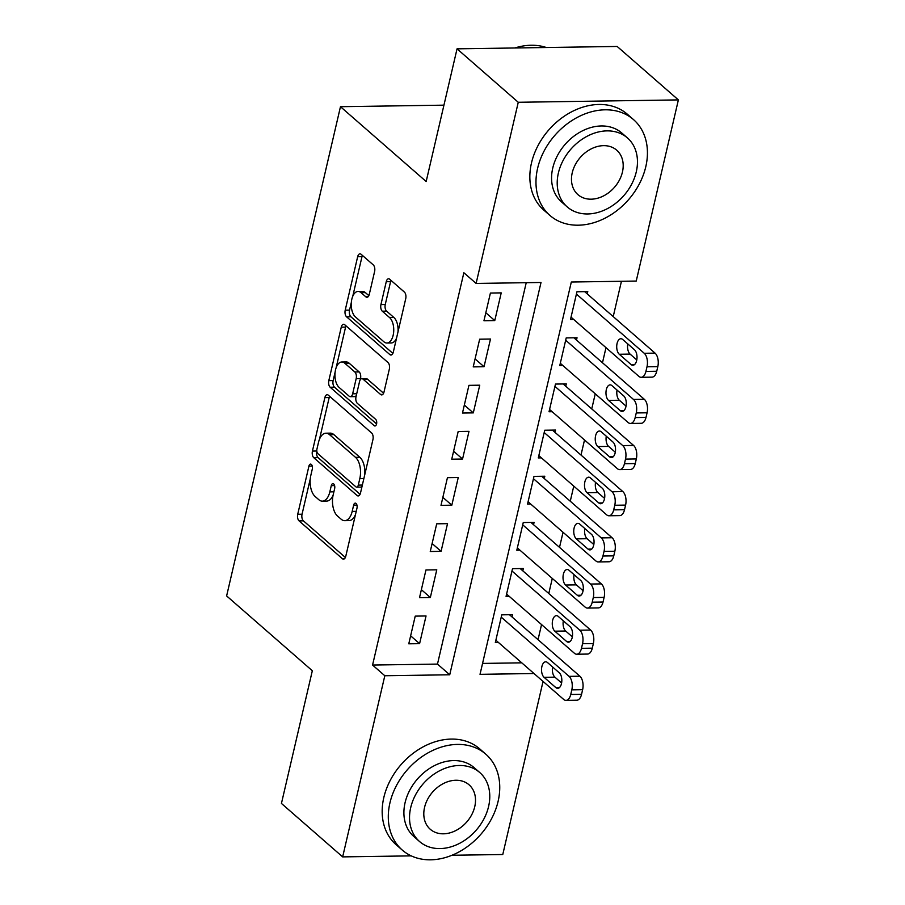 <?xml version="1.0" encoding="UTF-8"?>
<svg xmlns="http://www.w3.org/2000/svg" width="905" height="905" viewBox="0 0 905 905"><rect width="100%" height="100%" fill="white"/><g stroke="black" fill="none" stroke-linecap="round" stroke-linejoin="round"><path stroke-width="1.36" d="M311.343 464.435A3.496 1.833 -90.8 0 0 310.551 464.107A3.496 1.833 -90.8 0 0 308.922 466.132L297.722 514.266A4.989 2.624 -90.8 0 0 299.069 520.895L342.339 558.668A4.989 2.624 -90.8 0 0 343.459 559.132A4.989 2.624 -90.8 0 0 345.789 556.236L356.989 508.101A3.496 1.833 -90.8 0 0 356.05 503.463A3.496 1.833 -90.8 0 0 355.258 503.135A3.496 1.833 -90.8 0 0 353.629 505.171L352.181 511.393A15.973 8.394 -90.8 0 1 344.726 520.658A15.973 8.394 -90.8 0 1 341.117 519.176L337.508 516.031A15.973 8.394 -90.8 0 1 333.187 494.82L334.646 488.587A3.496 1.833 -90.8 0 0 333.696 483.949A3.496 1.833 -90.8 0 0 332.904 483.621A3.496 1.833 -90.8 0 0 331.275 485.646L329.827 491.879A15.973 8.394 -90.8 0 1 322.372 501.144A15.973 8.394 -90.8 0 1 318.764 499.662L315.155 496.517A15.973 8.394 -90.8 0 1 310.845 475.306L312.293 469.073A3.496 1.833 -90.8 0 0 311.343 464.435M374.602 271.511A4.989 2.624 -90.8 0 0 373.256 264.882L361.118 254.294A4.989 2.624 -90.8 0 0 359.986 253.83A4.989 2.624 -90.8 0 0 357.656 256.726L345.212 310.177A4.989 2.624 -90.8 0 0 346.57 316.807L389.829 354.579A4.989 2.624 -90.8 0 0 390.96 355.043A4.989 2.624 -90.8 0 0 393.29 352.147L405.723 298.695A4.989 2.624 -90.8 0 0 404.377 292.066L389.716 279.26A4.989 2.624 -90.8 0 0 388.584 278.797A4.989 2.624 -90.8 0 0 386.254 281.693L380.937 304.566A4.989 2.624 -90.8 0 0 382.283 311.196L389.557 317.553A13.36 7.014 -90.8 0 1 393.618 332.486A13.36 7.014 -90.8 0 1 386.933 343.018A13.36 7.014 -90.8 0 1 383.912 341.785L355.427 316.92A13.36 7.014 -90.8 0 1 351.366 301.976A13.36 7.014 -90.8 0 1 358.052 291.444A13.36 7.014 -90.8 0 1 361.072 292.677L365.824 296.829A4.989 2.624 -90.8 0 0 366.944 297.293A4.989 2.624 -90.8 0 0 369.274 294.397L374.602 271.511M411.232 855.87L342.656 856.888L281.444 803.448L312.327 670.752L226.623 595.931L340.472 106.7L426.165 181.52L457.048 48.836L518.26 102.276L678.377 99.901L636.226 281.059L571.315 282.021L480.023 674.327L534.007 673.524M342.656 856.888L384.817 675.741L449.728 674.779L541.02 282.473L476.109 283.435L518.26 102.276M476.109 283.435L463.858 272.744L372.566 665.051L384.817 675.741M328.323 395.18A4.989 2.624 -90.8 0 0 327.203 394.716A4.989 2.624 -90.8 0 0 324.872 397.612L312.429 451.075A4.989 2.624 -90.8 0 0 313.775 457.704L357.045 495.476A4.989 2.624 -90.8 0 0 358.165 495.94A4.989 2.624 -90.8 0 0 360.495 493.044L372.939 439.581A4.989 2.624 -90.8 0 0 371.593 432.952L328.323 395.18M328.82 380.62L341.264 327.169A4.989 2.624 -90.8 0 1 343.595 324.273A4.989 2.624 -90.8 0 1 344.726 324.737L387.985 362.509A4.989 2.624 -90.8 0 1 389.331 369.138L384.003 392.012A4.989 2.624 -90.8 0 1 381.684 394.908A4.989 2.624 -90.8 0 1 380.553 394.444L363.007 379.127A4.989 2.624 -90.8 0 0 361.876 378.663A4.989 2.624 -90.8 0 0 359.545 381.559L356.016 396.741A4.989 2.624 -90.8 0 0 357.362 403.37L375.632 419.309A3.496 1.833 -90.8 0 1 376.695 423.223A3.496 1.833 -90.8 0 1 374.942 425.984A3.496 1.833 -90.8 0 1 374.161 425.655L330.178 387.25A4.989 2.624 -90.8 0 1 328.82 380.62L333.153 380.564L335.155 371.944M587.232 293.91L587.775 291.602L576.949 291.761L570.512 319.454L573.634 319.408M576.496 340.065L577.028 337.757L566.213 337.916L559.765 365.609L562.899 365.563M565.749 386.22L566.292 383.912L555.478 384.071L549.03 411.764L552.152 411.718M555.014 432.375L555.557 430.067L544.731 430.226L538.294 457.919L541.416 457.873M544.278 478.53L544.81 476.222L533.995 476.381L527.547 504.074L530.681 504.028M533.531 524.674L534.074 522.366L523.248 522.536L516.812 550.229L519.934 550.172M522.796 570.829L523.328 568.521L512.513 568.679L506.065 596.372L509.198 596.327M415.225 616.124L408.777 643.817L419.592 643.659L426.04 615.966L415.225 616.124M425.961 569.969L419.513 597.662L430.339 597.504L436.776 569.811L425.961 569.969M436.708 523.814L430.26 551.507L441.074 551.349L447.523 523.656L436.708 523.814M447.443 477.659L440.995 505.352L451.821 505.194L458.258 477.501L447.443 477.659M458.179 431.504L451.742 459.197L462.557 459.039L469.005 431.346L458.179 431.504M468.926 385.349L462.478 413.042L473.292 412.884L479.74 385.191L468.926 385.349M479.661 339.205L473.225 366.887L484.039 366.729L490.487 339.036L479.661 339.205M372.566 665.051L437.488 664.089L526.235 282.688M494.775 320.574L501.223 292.881L490.408 293.05L483.96 320.743L494.775 320.574L485.815 312.757M538.034 639.677L541.552 624.586M548.781 593.522L552.288 578.431M559.516 547.367L563.034 532.276M570.263 501.212L573.77 486.121M580.999 455.057L584.517 439.966M591.746 408.902L595.252 393.811M602.481 362.758L605.988 347.656M613.217 316.603L621.441 281.274M482.557 663.422L521.766 662.833M512.049 616.984L512.592 614.676L501.766 614.834L495.329 642.527L498.451 642.482M443.936 105.161L340.472 106.7M543.057 681.42L502.773 854.512L451.934 855.27M457.048 48.836L617.165 46.46L678.377 99.901M437.488 664.089L449.728 674.779M419.592 643.659L410.632 635.83M430.339 597.504L421.379 589.675M441.074 551.349L432.115 543.52M451.821 505.194L442.862 497.365M462.557 459.039L453.597 451.21M473.292 412.884L464.333 405.067M484.039 366.729L475.08 358.912M322.372 501.144L326.705 501.076A15.973 8.394 -90.8 0 0 333.142 495.058M344.726 520.658L349.047 520.59A15.973 8.394 -90.8 0 0 355.484 514.583M310.257 478.937L302.055 514.21A4.989 2.624 -90.8 0 0 303.401 520.839L345.371 557.48M316.807 450.781L316.761 451.007A4.989 2.624 -90.8 0 0 318.108 457.636L360.077 494.288M329.612 396.311A4.989 2.624 -90.8 0 0 329.194 397.555L319.499 439.208M316.954 449.027A3.496 1.833 -90.8 0 0 317.904 453.665L355.869 486.822A3.496 1.833 -90.8 0 0 356.661 487.15A3.496 1.833 -90.8 0 0 358.29 485.114L359.828 478.553A15.973 8.394 -90.8 0 0 355.507 457.342L329.544 434.672A15.973 8.394 -90.8 0 0 325.936 433.201A15.973 8.394 -90.8 0 0 318.481 442.455L316.954 449.027M356.661 487.15L360.993 487.082A3.496 1.833 -90.8 0 0 362.034 486.426M364.726 474.854A15.973 8.394 -90.8 0 0 359.828 457.274L355.507 457.342M325.936 433.201L330.268 433.133A15.973 8.394 -90.8 0 1 333.877 434.615L359.828 457.274M336.14 367.702L345.586 327.101L341.264 327.169M346.004 325.857A4.989 2.624 -90.8 0 0 345.586 327.101M383.596 393.256L367.328 379.059A4.989 2.624 -90.8 0 0 366.208 378.607L361.876 378.663M376.582 423.936L334.499 387.193L330.178 387.25M344.805 363.233A13.36 7.014 -90.8 0 0 341.785 362A13.36 7.014 -90.8 0 0 335.088 372.532A13.36 7.014 -90.8 0 0 339.16 387.464L349.194 396.232A4.989 2.624 -90.8 0 0 350.326 396.695A4.989 2.624 -90.8 0 0 352.656 393.799L356.185 378.618A4.989 2.624 -90.8 0 0 354.839 371.989L344.805 363.233L349.126 363.165A13.36 7.014 -90.8 0 0 346.106 361.932L341.785 362M350.326 396.695L354.647 396.628A4.989 2.624 -90.8 0 0 356.321 395.44M349.126 363.165L359.161 371.932A4.989 2.624 -90.8 0 1 360.507 378.562L360.213 379.862M333.153 380.564A4.989 2.624 -90.8 0 0 334.499 387.193M358.052 291.444L362.385 291.376A13.36 7.014 -90.8 0 1 365.405 292.62L368.855 295.641M386.933 343.018L391.254 342.961A13.36 7.014 -90.8 0 0 396.537 338.165M397.996 331.886A13.36 7.014 -90.8 0 0 393.879 317.485L389.557 317.553M391.005 280.392A4.989 2.624 -90.8 0 0 390.587 281.625L385.259 304.51A4.989 2.624 -90.8 0 0 386.616 311.139L393.879 317.485M351.31 302.519L349.545 310.121A4.989 2.624 -90.8 0 0 350.891 316.75L392.872 353.391M362.407 255.414A4.989 2.624 -90.8 0 0 361.989 256.658L352.769 296.24M501.234 617.142L569.064 676.363A10.17 5.351 -90.8 0 1 571.813 689.87L570.738 694.486A10.17 5.351 -90.8 0 1 565.987 700.38A10.17 5.351 -90.8 0 1 563.691 699.441L495.861 640.22M509.458 614.721L579.879 676.205A10.17 5.351 89.2 0 1 582.628 689.712L581.553 694.327A10.17 5.351 89.2 0 1 576.802 700.221L565.987 700.38M552.582 666.974A8.134 4.276 -90.8 0 0 554.912 677.166L561.609 683.015M559.279 672.822L547.525 662.562A8.134 4.276 -90.8 0 0 545.681 661.804A8.134 4.276 -90.8 0 0 541.609 668.229A8.134 4.276 -90.8 0 0 544.086 677.325L555.84 687.596A8.134 4.276 -90.8 0 0 557.684 688.343A8.134 4.276 -90.8 0 0 561.756 681.929A8.134 4.276 -90.8 0 0 559.279 672.822M389.931 802.916A63.588 48.915 131.1 0 0 402.205 850.01A63.588 48.915 131.1 0 0 457.24 852.849A63.588 48.915 131.1 0 0 498.112 801.31A63.588 48.915 131.1 0 0 485.849 754.216A63.588 48.915 131.1 0 0 430.803 751.388A63.588 48.915 131.1 0 0 389.931 802.916M485.849 754.216L479.718 748.876A63.588 48.915 131.1 0 0 424.683 746.048A63.588 48.915 131.1 0 0 383.81 797.577A63.588 48.915 131.1 0 0 396.085 844.67L402.205 850.01M419.547 841.526L413.913 836.605A45.782 35.216 -48.9 0 1 405.078 802.69A45.782 35.216 -48.9 0 1 434.502 765.596A45.782 35.216 -48.9 0 1 474.13 767.632L479.763 772.542A45.782 35.216 131.1 0 0 440.135 770.506A45.782 35.216 131.1 0 0 410.712 807.611A45.782 35.216 131.1 0 0 419.547 841.526A45.782 35.216 131.1 0 0 459.174 843.562A45.782 35.216 131.1 0 0 488.598 806.457A45.782 35.216 131.1 0 0 479.763 772.542M474.752 806.66A29.503 22.693 131.1 0 0 469.062 784.805A29.503 22.693 131.1 0 0 443.518 783.492A29.503 22.693 131.1 0 0 424.558 807.407A29.503 22.693 131.1 0 0 430.248 829.263A29.503 22.693 131.1 0 0 455.792 830.575A29.503 22.693 131.1 0 0 474.752 806.66M537.615 168.307A63.588 48.915 131.1 0 0 549.878 215.401A63.588 48.915 131.1 0 0 604.925 218.229A63.588 48.915 131.1 0 0 645.797 166.701A63.588 48.915 131.1 0 0 633.523 119.607A63.588 48.915 131.1 0 0 578.487 116.779A63.588 48.915 131.1 0 0 537.615 168.307M633.523 119.607L627.403 114.268A63.588 48.915 131.1 0 0 572.367 111.428A63.588 48.915 131.1 0 0 531.484 162.968A63.588 48.915 131.1 0 0 543.758 210.062L549.878 215.401M567.22 206.906L561.598 201.996A45.782 35.216 -48.9 0 1 552.751 168.081A45.782 35.216 -48.9 0 1 582.187 130.976A45.782 35.216 -48.9 0 1 621.814 133.024L627.448 137.933A45.782 35.216 131.1 0 0 587.82 135.897A45.782 35.216 131.1 0 0 558.385 173.002A45.782 35.216 131.1 0 0 567.22 206.906A45.782 35.216 131.1 0 0 606.848 208.942A45.782 35.216 131.1 0 0 636.283 171.848A45.782 35.216 131.1 0 0 627.448 137.933M622.436 172.052A29.503 22.693 131.1 0 0 616.735 150.196A29.503 22.693 131.1 0 0 591.203 148.884A29.503 22.693 131.1 0 0 572.231 172.798A29.503 22.693 131.1 0 0 577.933 194.643A29.503 22.693 131.1 0 0 603.465 195.955A29.503 22.693 131.1 0 0 622.436 172.052M546.326 47.513A63.588 48.915 131.1 0 0 514.877 47.976M511.97 570.987L579.8 630.208A10.17 5.351 -90.8 0 1 582.549 643.715L581.474 648.331A10.17 5.351 -90.8 0 1 576.734 654.225A10.17 5.351 -90.8 0 1 574.426 653.286L506.608 594.065M520.205 568.566L590.614 630.05A10.17 5.351 89.2 0 1 593.363 643.557L592.289 648.172A10.17 5.351 89.2 0 1 587.549 654.066L576.734 654.225M563.317 620.819A8.134 4.276 -90.8 0 0 565.648 631.011L572.345 636.86M570.014 626.667L558.261 616.407A8.134 4.276 -90.8 0 0 556.428 615.649A8.134 4.276 -90.8 0 0 552.344 622.074A8.134 4.276 -90.8 0 0 554.833 631.181L566.587 641.441A8.134 4.276 -90.8 0 0 568.419 642.188A8.134 4.276 -90.8 0 0 572.503 635.774A8.134 4.276 -90.8 0 0 570.014 626.667M522.717 524.843L590.535 584.053A10.17 5.351 -90.8 0 1 593.284 597.56L592.221 602.176A10.17 5.351 -90.8 0 1 587.469 608.081A10.17 5.351 -90.8 0 1 585.173 607.131L517.343 547.921M530.941 522.423L601.361 583.895A10.17 5.351 89.2 0 1 604.11 597.402L603.035 602.017A10.17 5.351 89.2 0 1 598.284 607.911L587.469 608.081M574.064 574.664A8.134 4.276 -90.8 0 0 576.383 584.868L583.08 590.705M580.761 580.512L569.007 570.252A8.134 4.276 -90.8 0 0 567.164 569.505A8.134 4.276 -90.8 0 0 563.091 575.919A8.134 4.276 -90.8 0 0 565.568 585.026L577.322 595.286A8.134 4.276 -90.8 0 0 579.166 596.033A8.134 4.276 -90.8 0 0 583.239 589.619A8.134 4.276 -90.8 0 0 580.761 580.512M533.452 478.688L601.282 537.898A10.17 5.351 -90.8 0 1 604.031 551.405L602.956 556.021A10.17 5.351 -90.8 0 1 598.205 561.926A10.17 5.351 -90.8 0 1 595.909 560.976L528.09 501.766M541.688 476.268L612.097 537.74A10.17 5.351 89.2 0 1 614.846 551.247L613.771 555.862A10.17 5.351 89.2 0 1 609.031 561.767L598.205 561.926M584.8 528.509A8.134 4.276 -90.8 0 0 587.13 538.713L593.827 544.561M591.497 534.357L579.743 524.097A8.134 4.276 -90.8 0 0 577.91 523.35A8.134 4.276 -90.8 0 0 573.827 529.764A8.134 4.276 -90.8 0 0 576.304 538.871L588.058 549.131A8.134 4.276 -90.8 0 0 589.902 549.889A8.134 4.276 -90.8 0 0 593.974 543.464A8.134 4.276 -90.8 0 0 591.497 534.357M544.199 432.533L612.018 491.754A10.17 5.351 -90.8 0 1 614.767 505.262L613.692 509.877A10.17 5.351 -90.8 0 1 608.952 515.771A10.17 5.351 -90.8 0 1 606.655 514.832L538.826 455.611M552.423 430.113L622.844 491.585A10.17 5.351 89.2 0 1 625.593 505.092L624.518 509.707A10.17 5.351 89.2 0 1 619.767 515.612L608.952 515.771M595.547 482.365A8.134 4.276 -90.8 0 0 597.866 492.558L604.563 498.406M602.244 488.202L590.49 477.942A8.134 4.276 -90.8 0 0 588.646 477.195A8.134 4.276 -90.8 0 0 584.573 483.609A8.134 4.276 -90.8 0 0 587.051 492.716L598.805 502.976A8.134 4.276 -90.8 0 0 600.637 503.734A8.134 4.276 -90.8 0 0 604.721 497.309A8.134 4.276 -90.8 0 0 602.244 488.202M554.935 386.378L622.764 445.599A10.17 5.351 -90.8 0 1 625.513 459.106L624.439 463.722A10.17 5.351 -90.8 0 1 619.687 469.616A10.17 5.351 -90.8 0 1 617.391 468.677L549.561 409.456M563.17 383.958L633.579 445.441A10.17 5.351 89.2 0 1 636.328 458.937L635.253 463.552A10.17 5.351 89.2 0 1 630.514 469.457L619.687 469.616M606.282 436.21A8.134 4.276 -90.8 0 0 608.613 446.403L615.309 452.251M612.979 442.059L601.225 431.787A8.134 4.276 -90.8 0 0 599.393 431.04A8.134 4.276 -90.8 0 0 595.309 437.454A8.134 4.276 -90.8 0 0 597.786 446.561L609.54 456.821A8.134 4.276 -90.8 0 0 611.384 457.579A8.134 4.276 -90.8 0 0 615.457 451.154A8.134 4.276 -90.8 0 0 612.979 442.059M565.682 340.223L633.5 399.444A10.17 5.351 -90.8 0 1 636.249 412.952L635.174 417.567A10.17 5.351 -90.8 0 1 630.434 423.461A10.17 5.351 -90.8 0 1 628.127 422.522L560.308 363.301M573.906 337.803L644.315 399.286A10.17 5.351 89.2 0 1 647.075 412.793L646 417.409A10.17 5.351 89.2 0 1 641.249 423.302L630.434 423.461M617.018 390.055A8.134 4.276 -90.8 0 0 619.348 400.248L626.045 406.096M623.715 395.904L611.972 385.643A8.134 4.276 -90.8 0 0 610.128 384.885A8.134 4.276 -90.8 0 0 606.045 391.299A8.134 4.276 -90.8 0 0 608.533 400.406L620.287 410.666A8.134 4.276 -90.8 0 0 622.12 411.424A8.134 4.276 -90.8 0 0 626.203 405.01A8.134 4.276 -90.8 0 0 623.715 395.904M576.417 294.068L644.247 353.289A10.17 5.351 -90.8 0 1 646.996 366.797L645.921 371.412A10.17 5.351 -90.8 0 1 641.17 377.306A10.17 5.351 -90.8 0 1 638.873 376.367L571.044 317.146M584.641 291.648L655.062 353.131A10.17 5.351 89.2 0 1 657.811 366.638L656.736 371.254A10.17 5.351 89.2 0 1 651.985 377.147L641.17 377.306M627.765 343.9A8.134 4.276 -90.8 0 0 630.084 354.093L636.781 359.941M634.462 349.749L622.708 339.488A8.134 4.276 -90.8 0 0 620.864 338.73A8.134 4.276 -90.8 0 0 616.791 345.144A8.134 4.276 -90.8 0 0 619.269 354.251L631.023 364.511A8.134 4.276 -90.8 0 0 632.867 365.269A8.134 4.276 -90.8 0 0 636.939 358.855A8.134 4.276 -90.8 0 0 634.462 349.749M312.248 466.086L308.922 466.132M356.955 505.114L353.629 505.171M334.601 485.6L331.275 485.646M333.888 491.822L329.827 491.879M356.242 511.336L352.181 511.393M344.579 558.634L342.339 558.668M303.401 520.839L299.069 520.895M302.055 514.21L297.722 514.266M359.285 495.442L357.045 495.476M318.108 457.636L313.775 457.704M316.761 451.007L312.429 451.075M329.194 397.555L324.872 397.612M362.351 485.057L358.29 485.114M363.889 478.485L359.828 478.553M333.877 434.615L329.544 434.672M382.792 394.41L380.553 394.444M367.328 379.059L363.007 379.127M375.722 425.633L374.161 425.655M356.717 393.743L352.656 393.799M360.507 378.562L356.185 378.618M359.161 371.932L354.839 371.989M368.064 296.795L365.824 296.829M365.405 292.62L361.072 292.677M386.616 311.139L382.283 311.196M385.259 304.51L380.937 304.566M390.587 281.625L386.254 281.693M392.069 354.545L389.829 354.579M350.891 316.75L346.57 316.807M349.545 310.121L345.212 310.177M361.989 256.658L357.656 256.726M569.064 676.363L579.879 676.205M570.738 694.486L581.553 694.327M571.813 689.87L582.628 689.712M559.494 687.54L555.84 687.596M554.912 677.166L544.086 677.325M579.8 630.208L590.614 630.05M581.474 648.331L592.289 648.172M582.549 643.715L593.363 643.557M570.24 641.385L566.587 641.441M565.648 631.011L554.833 631.181M590.535 584.053L601.361 583.895M592.221 602.176L603.035 602.017M593.284 597.56L604.11 597.402M580.976 595.23L577.322 595.286M576.383 584.868L565.568 585.026M601.282 537.898L612.097 537.74M602.956 556.021L613.771 555.862M604.031 551.405L614.846 551.247M591.723 549.075L588.058 549.131M587.13 538.713L576.304 538.871M612.018 491.754L622.844 491.585M613.692 509.877L624.518 509.707M614.767 505.262L625.593 505.092M602.458 502.92L598.805 502.976M597.866 492.558L587.051 492.716M622.764 445.599L633.579 445.441M624.439 463.722L635.253 463.552M625.513 459.106L636.328 458.937M613.194 456.765L609.54 456.821M608.613 446.403L597.786 446.561M633.5 399.444L644.315 399.286M635.174 417.567L646 417.409M636.249 412.952L647.075 412.793M623.941 410.61L620.287 410.666M619.348 400.248L608.533 400.406M644.247 353.289L655.062 353.131M645.921 371.412L656.736 371.254M646.996 366.797L657.811 366.638M634.677 364.466L631.023 364.511M630.084 354.093L619.269 354.251"/></g></svg>

